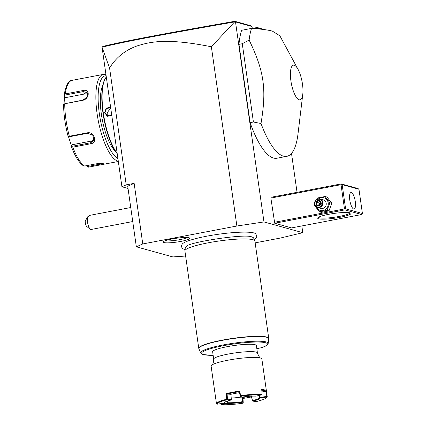 <?xml version="1.0" encoding="UTF-8"?>
<svg xmlns="http://www.w3.org/2000/svg" width="426" height="426" viewBox="0 0 426 426"><rect width="100%" height="100%" fill="white"/><g stroke="black" fill="none" stroke-linecap="round" stroke-linejoin="round"><path stroke-width="0.64" d="M255.153 242.857L280.356 238.054L302.79 232.687L263.971 221.935L236.877 226.014L142.763 243.954L136.336 246.808L172.855 256.921L185.63 256.037M185.251 249.753C181.732 248.587 180.736 246.686 182.264 244.061A37.355 5.352 -8.1 0 1 214.97 234.774A37.355 5.352 -8.1 0 1 253.891 232.937A37.355 5.352 -8.1 0 1 255.499 233.634A37.355 5.352 -8.1 0 1 255.536 233.666M189.016 237.793A13.392 1.917 -8.1 0 1 189.692 238.139A13.392 1.917 -8.1 0 1 179.41 241.664A13.392 1.917 -8.1 0 1 163.994 242.559A13.392 1.917 -8.1 0 1 163.275 241.899A13.392 1.917 -8.1 0 1 174.692 238.507A13.392 1.917 -8.1 0 1 189.016 237.793M263.971 221.935L235.509 21.95L235.2 21.731L234.593 21.907L211.371 46.78L236.877 226.014M291.506 153.403L297.044 192.323M301.832 225.945L302.79 232.687M235.509 21.95L252.022 26.524L252.298 28.457M255.041 28.659L257.821 28.127L257.927 28.899M252.293 28.43L257.16 27.498L257.821 28.127L262.139 29.325M274.727 223.251L291.538 227.91L361.711 214.528L344.9 209.874L274.727 223.251L270.867 198.063L271.032 197.281L341.205 183.904L341.535 184.218L341.04 184.687L270.867 198.063M298.04 69.353A17.631 5.442 79.2 0 0 294.233 65.221A17.631 5.442 79.2 0 0 290.905 80.897A17.631 5.442 79.2 0 0 299.148 99.775A17.631 5.442 79.2 0 0 302.785 94.221A17.631 5.442 79.2 0 0 298.04 69.353L279.839 35.768L272.358 31.114C267.805 29.884 260.856 28.984 251.521 28.404L241.617 30.294A70.689 21.822 79.2 0 0 238.97 44.357L250.11 122.635A70.689 21.822 79.2 0 0 276.905 158.227L286.815 156.342A70.689 21.822 79.2 0 0 298.003 133.913A70.689 21.822 79.2 0 0 298.019 133.753M211.371 46.78C166.305 37.765 150.106 41.86 136.874 45.997C124.94 50.348 115.845 57.686 109.583 68.022L126.213 184.868L134.142 183.356L127.709 186.205L136.336 246.808M134.142 183.356L142.763 243.954M126.213 184.868L121.927 186.769L128.029 188.457M109.583 68.022L102.091 47.382L121.927 186.769M102.181 47.142L102.948 46.402C123.705 41.258 161.971 34.075 234.769 21.3L250.781 25.736L252.022 26.524M257.16 27.498L265.1 29.698M235.2 21.731L234.769 21.3M102.203 47.153C123.114 41.929 161.433 34.751 234.593 21.907M117.182 153.408A42.414 13.094 -100.8 0 1 103.545 114.477A42.414 13.094 -100.8 0 1 105.526 78.107A42.414 13.094 -100.8 0 1 106.308 76.994M111.788 115.531L107.379 116.287L104.54 112.624L106.228 108.161L110.611 107.251M117.225 153.727A41.881 12.929 -100.8 0 1 103.337 115.345A41.881 12.929 -100.8 0 1 105.179 78.682L105.526 78.107M102.842 85.275A36.226 11.182 79.2 0 0 102.267 119.568A36.226 11.182 79.2 0 0 115.414 151.241M117.906 158.52A42.414 13.094 -100.8 0 1 99.338 113.62A42.414 13.094 -100.8 0 1 106.127 75.737M118.29 161.188A44.182 13.637 -100.8 0 1 117.762 161.071A44.182 13.637 -100.8 0 1 97.618 117.054A44.182 13.637 -100.8 0 1 103.326 74.39A44.182 13.637 -100.8 0 1 105.44 74.497A44.182 13.637 -100.8 0 1 105.978 74.672M103.326 74.39L72.191 80.322A44.182 13.637 79.2 0 0 65.253 93.938L83.176 90.52C90.275 88.523 89.662 99.077 82.649 100.328L64.72 103.747A44.182 13.637 79.2 0 0 69.347 136.256L87.277 132.837C94.237 131.235 98.023 142.96 90.754 143.754L72.825 147.172A44.182 13.637 79.2 0 0 84.566 166.039L95.887 163.877C99.407 163.403 101.963 163.371 103.561 163.781L103.848 163.893M103.561 163.781C104.413 164.047 103.188 164.447 99.892 164.99L88.571 167.146A44.182 13.637 79.2 0 0 88.741 167.12L118.332 161.475M69.347 136.256L68.49 136.671L68.969 136.831L87.655 133.269L92.985 135.346L93.816 140.553L90.674 142.747L71.989 146.31L71.493 146.874L72.825 147.172M84.566 166.039L83.56 165.906C79.135 162.86 75.114 156.528 71.504 146.922M102.804 163.211C103.539 163.43 102.448 163.765 99.53 164.228L87.447 166.534L87.341 166.965L88.741 167.12M86.563 165.655L87.341 166.965M64.044 103.726L64.496 97.24L65.146 97.703L64.704 95.126L64.31 94.663L64.118 95.046L65.253 93.938M64.704 95.126L83.389 91.563L87.543 92.836L87.165 97.059L82.932 100.083L64.72 103.747M63.596 104.737L63.586 104.626C63.719 114.764 65.21 125.265 68.064 136.123L68.053 136.086A42.872 13.238 -100.8 0 1 63.596 104.737L63.815 103.822M68.49 136.671L68.053 136.086M71.493 146.874L71.376 145.575L71.85 144.792L91.569 141.033A5.304 4.697 27.5 0 0 94.162 139.606M71.989 146.31L71.85 144.792M71.376 145.575L68.458 136.639M64.496 97.24L64.118 95.046M87.447 166.534L87.048 165.565M65.146 97.703L84.865 93.938A5.304 3.935 148.1 0 1 87.969 94.316M111.745 115.212L108.007 116.085L104.988 112.597L106.441 108.598L110.669 107.671M110.717 107.996L106.899 113.124L108.997 116.229M90.344 229.236L86.766 226.515A3.536 1.092 -100.8 0 1 85.237 221.158L87.516 216.919A7.066 2.183 79.2 0 0 87.468 221.893A7.066 2.183 79.2 0 0 90.344 229.236A7.066 2.183 79.2 0 0 91.111 229.481L132.742 221.541M87.516 216.919L90.04 215.295L130.745 207.531M318.632 218.815A16.79 2.407 -8.1 0 1 317.823 217.819A16.79 2.407 -8.1 0 1 332.557 213.65A16.79 2.407 -8.1 0 1 350.007 212.83A16.79 2.407 -8.1 0 1 350.715 213.138A16.79 2.407 -8.1 0 1 338.457 217.595A16.79 2.407 -8.1 0 1 318.632 218.815M341.04 184.687L344.49 208.926L274.317 222.308M344.49 208.926L345.108 209.32L345.603 208.852L362.414 213.506L361.711 214.528M344.9 209.874L345.108 209.32M362.414 213.506L358.964 189.266L358.016 188.558L341.205 183.904M358.964 189.266L342.153 184.612L345.603 208.852M342.153 184.612L341.535 184.218M351.359 192.563A8.392 2.593 -100.8 0 1 355.188 200.928A8.392 2.593 -100.8 0 1 354.102 209.033A8.392 2.593 -100.8 0 1 353.702 209.017A8.392 2.593 -100.8 0 1 349.874 200.651A8.392 2.593 -100.8 0 1 350.96 192.547A8.392 2.593 -100.8 0 1 351.359 192.563M349.943 212.814A15.906 2.279 -8.1 0 1 336.668 216.887A15.906 2.279 -8.1 0 1 319.335 217.787A15.906 2.279 -8.1 0 1 318.478 217.292M314.862 204.943L314.66 205.625L319.457 211.823L321.353 212.35L328.978 210.897L331.806 203.245L327.008 197.046L325.113 196.519L317.487 197.973L316.901 199.304M331.806 203.245L329.91 202.717L325.113 196.519M328.978 210.897L327.083 210.369L329.91 202.717M319.457 211.823L327.083 210.369M316.369 206.892A6.571 6.177 -74.5 0 0 323.771 210.348A6.571 6.177 -74.5 0 0 328.212 202.941A6.571 6.177 -74.5 0 0 318.611 198.798M317.562 207.451L320.895 208.373A4.42 4.153 -74.5 0 0 326.199 203.33A4.42 4.153 -74.5 0 0 323.254 199.858L319.921 198.931A4.42 4.153 -74.5 0 0 314.612 203.979A4.42 4.153 105.5 0 0 317.562 207.451A4.42 4.153 105.5 0 0 322.865 202.403A4.42 4.153 -74.5 0 0 319.921 198.931M322.312 202.441A3.978 3.738 105.5 0 1 319.149 207.047A3.978 3.738 105.5 0 1 314.878 203.857A3.978 3.738 -74.5 0 1 318.041 199.256A3.978 3.738 -74.5 0 1 322.312 202.441M320.911 201.131L321.039 204.07L321.348 204.203L321.039 204.07L321.348 204.203L320.911 201.131L318.158 200.082L318.382 200.635L316.449 202.313L316.811 204.874L319.09 205.742M318.158 200.082L315.842 202.1L316.278 205.172L319.031 206.221L321.034 204.075M321.348 204.203L319.031 206.221L319.106 205.753M316.278 205.172L316.811 204.874L318.227 205.268L320.474 203.671L319.798 201.024M315.842 202.1L320.474 203.671L320.906 203.277M318.376 200.63L320.65 201.498L318.376 200.63M320.986 203.868L320.474 203.671L320.554 204.464M319.207 205.641L318.227 205.268L317.865 202.707L319.676 201.131M250.11 122.635L253.411 122.006L261.005 123.497A70.689 21.822 79.2 0 0 283.434 156.166A70.689 21.822 79.2 0 0 286.815 156.342M238.97 44.357L242.272 43.724L253.411 122.006M251.521 28.404A70.689 21.822 79.2 0 0 249.13 40.06L242.272 43.724M249.13 40.06C264.2 71.296 266.74 89.13 261.005 123.497M184.911 250.776A35.342 5.064 171.9 0 0 184.911 250.973L198.766 348.346A35.342 5.064 -8.1 0 1 227.527 339.197A35.342 5.064 -8.1 0 1 266.782 337.067A35.342 5.064 -8.1 0 1 268.747 338.382L254.892 241.015A35.342 5.064 171.9 0 0 254.839 240.823A35.342 5.064 171.9 0 0 252.922 239.7A35.342 5.064 171.9 0 0 214.337 241.718A35.342 5.064 171.9 0 0 184.911 250.776L185.273 247.825A34.565 4.952 -8.1 0 1 186.279 246.569A34.565 4.952 -8.1 0 1 186.348 246.521M186.279 246.569C186.663 242.49 246.67 233.166 251.942 237.037L252.346 237.165A34.565 4.952 -8.1 0 1 253.662 238.091L254.839 240.823M261.335 347.722L256.819 348.622L261.181 347.797M213.692 359.155L212.643 351.785A22.088 3.163 -8.1 0 1 227.266 346.663A22.088 3.163 -8.1 0 1 256.383 345.561L257.432 352.93C258.726 356.424 259.956 358.186 261.138 358.213A25.624 3.674 171.9 0 0 260.424 357.957A25.624 3.674 -8.1 0 0 228.08 360.194A25.624 3.674 -8.1 0 0 211.61 365.258C211.349 364.991 213.559 365.21 213.692 359.155A22.088 3.163 -8.1 0 1 228.315 354.038A22.088 3.163 -8.1 0 1 257.432 352.93M227.063 399.774L227.457 399.141L231.313 399.428L230.919 400.062L227.063 399.774A25.091 3.594 171.9 0 0 217.074 404.205L216.477 403.768A25.624 3.674 -8.1 0 1 216.467 403.71L211.115 366.136A25.624 3.674 -8.1 0 1 211.61 365.258M216.467 403.71A25.624 3.674 -8.1 0 1 226.712 399.226L226.328 393.587A25.624 3.674 -8.1 0 1 239.609 391.052L240.701 395.669A25.624 3.674 -8.1 0 1 262.128 394.183L261.596 394.854L256.015 396.148A18.201 2.609 171.9 0 0 241.521 397.154L240.701 395.669M261.931 391.947L265.893 391.35L266.942 396.702L266.74 397.027L259.929 398.054A18.201 2.609 -8.1 0 1 252.895 401.175L256.75 401.462A25.091 3.594 171.9 0 0 266.564 397.634L267.006 397.053A25.624 3.674 -8.1 0 0 267.203 396.484A25.624 3.674 -8.1 0 0 267.187 396.425L266.378 390.818A25.624 3.674 -8.1 0 0 264.983 389.992A25.624 3.674 -8.1 0 0 261.713 389.524L262.128 394.183M267.203 396.484L261.852 358.916A25.624 3.674 171.9 0 0 261.138 358.213M221.153 403.587L221.302 404.301L221.919 404.7L227.553 403.347A18.201 2.609 171.9 0 0 242.043 402.346L242.548 403.273A25.091 3.594 -8.1 0 1 221.919 404.7M217.074 404.205L223.884 403.177L224.337 402.591A17.674 2.535 -8.1 0 1 224.337 402.586A17.674 2.535 -8.1 0 1 224.337 402.474M223.884 403.177A18.201 2.609 -8.1 0 1 224.023 402.778A18.201 2.609 -8.1 0 1 230.919 400.062M227.106 399.46L226.712 399.226M226.328 393.587L227.101 394.034L227.457 399.141M227.101 394.029A25.091 3.594 -8.1 0 1 239.236 391.718L239.609 391.052M241.297 397.154L240.205 395.866L240.674 395.706M240.812 396.292L240.205 395.866L239.236 391.718M241.015 396.228A25.091 3.594 -8.1 0 1 261.649 394.801M266.378 390.818L265.893 391.35A25.091 3.594 171.9 0 0 261.772 390.179M267.187 396.425L266.942 396.702M259.929 398.054L259.604 397.783L259.812 397.458L266.623 396.436M259.604 397.783L259.327 397.602A17.674 2.535 -8.1 0 1 259.327 397.607A17.674 2.535 -8.1 0 1 252.469 400.648L252.895 401.175M266.564 397.634A25.091 3.594 171.9 0 0 266.74 397.027M251.281 395.823L252.464 400.951M251.521 396.925A25.091 3.594 -8.1 0 1 243.001 398.432L242.485 397.511A18.201 2.609 171.9 0 0 249.114 396.324M227.553 403.347L227.772 402.719A17.674 2.535 171.9 0 0 242.17 401.723L241.904 396.989L242.485 397.501L242.708 401.75L243.225 402.687L243.001 398.438M243.225 402.687L242.756 403.209M242.17 401.723L242.043 402.346M221.302 404.301L227.047 402.852L227.25 403.385M227.047 402.852L227.729 402.756M221.435 404.194L221.967 404.647M221.302 403.566L221.419 404.183M227.058 402.831L226.76 401.297M241.196 397.091A17.674 2.535 -8.1 0 1 231.211 398.044M239.46 392.681A18.201 2.609 171.9 0 0 230.951 394.316L231.313 399.428M227.095 394.034L230.951 394.316M259.514 395.349L259.812 397.458M259.024 395.466L259.327 397.602M252.469 400.648L251.51 396.175M242.713 401.766L242.272 402.346M242.202 401.755L242.708 401.75M227.772 402.719L227.447 401.058M165.171 240.749A12.37 1.773 171.9 0 0 176.508 240.2A12.37 1.773 171.9 0 0 187.552 237.564M99.892 164.99L99.428 163.504M83.176 90.52L83.389 91.563L84.865 93.938M82.649 100.328L82.932 100.083M87.277 132.837L87.655 133.269M90.754 143.754L90.674 142.747L91.569 141.033M104.54 112.624L104.988 112.597M268.747 338.382L268.753 338.808A35.315 5.059 171.9 0 0 233.075 338.579A35.315 5.059 171.9 0 0 198.883 348.756L198.766 348.346M213.149 355.327L203.245 354.618L200.715 353.021A34.096 4.888 -8.1 0 1 233.736 343.191A34.096 4.888 -8.1 0 1 268.183 343.415L268.753 338.808M213.144 355.311A33.244 4.766 -8.1 0 1 208.937 349.208A33.244 4.766 -8.1 0 1 254.588 342.062A33.244 4.766 -8.1 0 1 261.101 347.802M64.108 94.876C66.089 84.811 68.783 79.96 72.191 80.322M320.65 201.482L321.018 204.065L319.069 205.758M302.785 94.221L298.003 133.913M254.407 239.822L256.495 237.735L256.835 235.807L255.499 233.634M200.715 353.021L198.883 348.756M261.223 347.786C265.505 346.455 267.826 344.996 268.183 343.415"/></g></svg>
